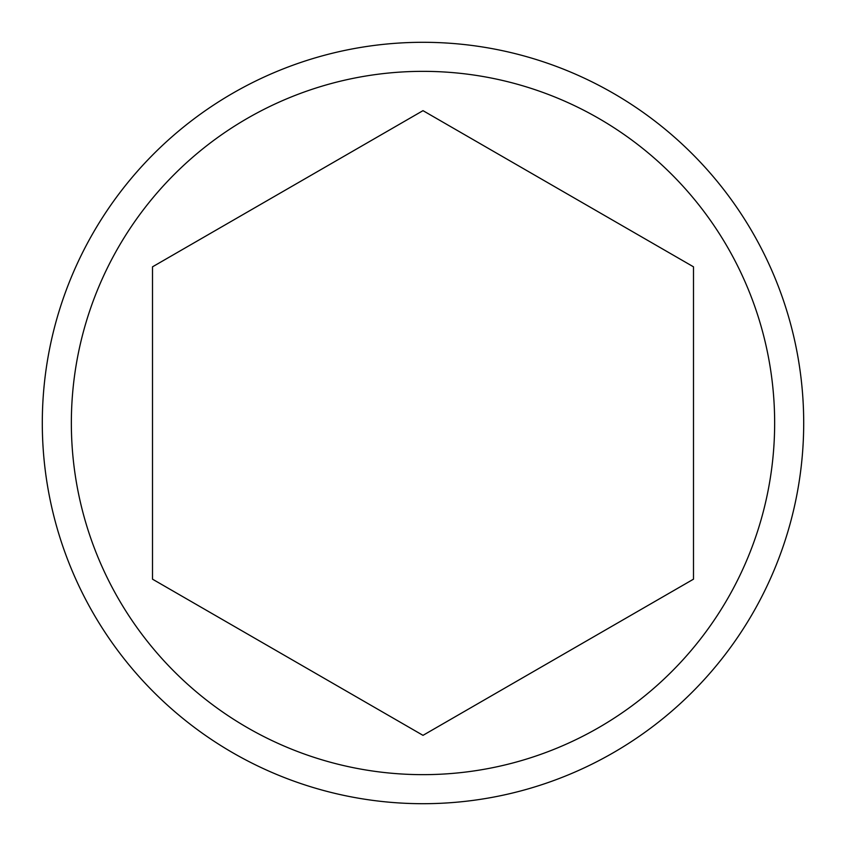 <?xml version="1.0" encoding="UTF-8"?>
<svg xmlns="http://www.w3.org/2000/svg" width="846" height="846" viewBox="0 0 846 846"><rect width="100%" height="100%" fill="white"/><g stroke="black" fill="none" stroke-linecap="round" stroke-linejoin="round"><path stroke-width="1.27" d="M803.7 423A380.7 380.7 0 0 1 423 803.7A380.7 380.7 0 0 1 42.3 423A380.7 380.7 0 0 1 423 42.3A380.7 380.7 0 0 1 803.7 423M693.498 266.828L423 110.657L693.498 266.828L693.498 579.172L423 735.343L152.502 579.172L152.502 266.828L423 110.657L152.502 266.828M71.35 423A351.65 351.65 0 0 1 423 71.35A351.65 351.65 0 0 1 774.65 423A351.65 351.65 0 0 1 423 774.65A351.65 351.65 0 0 1 71.35 423M152.502 423L152.502 579.172L423 735.343L693.498 579.172L693.498 423"/></g></svg>
